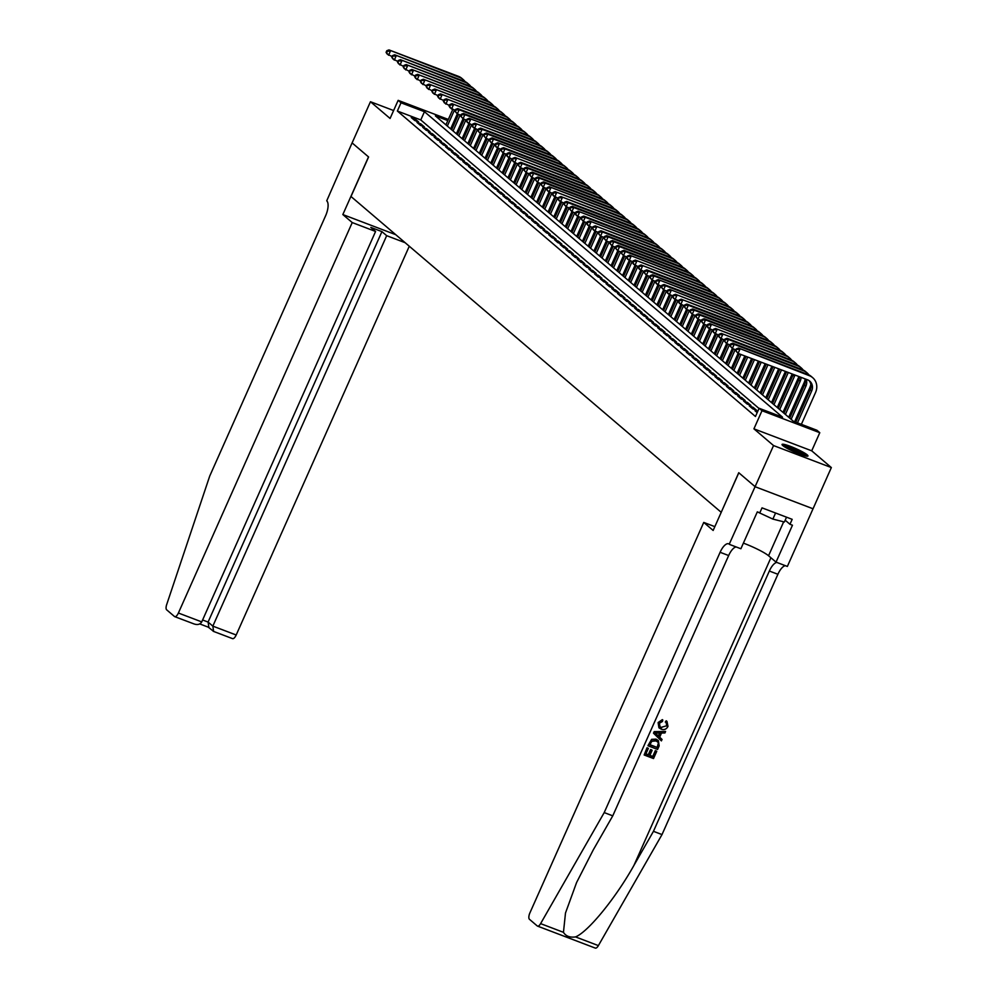 <?xml version="1.0" encoding="UTF-8"?>
<svg xmlns="http://www.w3.org/2000/svg" width="998" height="998" viewBox="0 0 998 998"><rect width="100%" height="100%" fill="white"/><g stroke="black" fill="none" stroke-linecap="round" stroke-linejoin="round"><path stroke-width="1.5" d="M807.182 454.851A14.184 1.809 24 0 0 793.098 447.428A14.184 1.809 24 0 0 782.045 444.447A14.184 1.809 24 0 0 782.819 445.582A14.184 1.809 24 0 0 796.903 453.005A14.184 1.809 24 0 0 807.956 455.986A14.184 1.809 24 0 0 807.182 454.851M447.803 120.596L435.377 115.868L793.497 421.343L816.925 430.263L819.782 432.708L761.998 410.714L759.129 408.269L782.557 417.189L424.449 111.701L401.021 102.794L398.152 100.349L448.327 119.436M813.008 508.755L755.212 486.762L813.033 508.78L831.346 467.563L811.723 450.822L819.782 432.708M721.242 512.286L738.745 472.715L755.212 486.762L738.819 472.778L713.146 530.449L703.752 522.428L529.913 912.871A5.452 2.146 -69.2 0 0 529.439 919.283L537.261 925.957A5.452 2.146 -69.2 0 0 537.523 926.107A5.452 2.146 -69.2 0 0 540.604 923.624L604.214 812.584L720.107 552.293A12.724 5.015 110.8 0 1 728.64 543.81A12.724 5.015 110.8 0 1 729.251 544.172L773.55 445.57L831.346 467.563M393.611 110.541L370.458 101.734L390.081 118.463L398.152 100.349M721.13 512.248L350.997 196.506L368.599 156.973L352.119 142.914L370.458 101.734M757.569 411.762L755.037 410.789L757.183 412.623M749.311 405.912L752.741 408.843L756.646 410.328L753.216 407.396L749.311 405.912M743.585 401.021L747.015 403.953L750.92 405.438L747.49 402.506L743.585 401.021M737.846 396.131L741.289 399.063L745.194 400.547L741.751 397.616L737.846 396.131M732.12 391.241L735.563 394.173L739.468 395.657L736.025 392.725L732.12 391.241M726.394 386.363L729.825 389.295L733.73 390.779L730.299 387.848L726.394 386.363M720.656 381.473L724.099 384.405L728.004 385.889L724.56 382.958L720.656 381.473M714.93 376.583L718.373 379.514L722.278 380.999L718.834 378.067L714.93 376.583M709.204 371.693L712.634 374.624L716.539 376.109L713.108 373.177L709.204 371.693M703.465 366.802L706.908 369.734L710.813 371.219L707.382 368.287L703.465 366.802M697.739 361.925L701.182 364.856L705.087 366.341L701.644 363.409L697.739 361.925M692.013 357.034L695.444 359.966L699.349 361.451L695.918 358.519L692.013 357.034M686.287 352.144L689.718 355.076L693.622 356.56L690.192 353.629L686.287 352.144M680.549 347.254L683.992 350.186L687.896 351.67L684.453 348.739L680.549 347.254M674.823 342.364L678.266 345.296L682.17 346.793L678.727 343.848L674.823 342.364M669.097 337.486L672.527 340.418L676.432 341.902L673.001 338.971L669.097 337.486M663.358 332.596L666.801 335.528L670.706 337.012L667.263 334.081L663.358 332.596M657.632 327.706L661.075 330.637L664.98 332.122L661.537 329.19L657.632 327.706M651.906 322.816L655.337 325.747L659.241 327.232L655.811 324.3L651.906 322.816M646.168 317.925L649.611 320.857L653.515 322.354L650.085 319.41L646.168 317.925M640.442 313.048L643.885 315.979L647.789 317.464L644.346 314.532L640.442 313.048M634.716 308.157L638.146 311.089L642.063 312.574L638.62 309.642L634.716 308.157M628.99 303.267L632.42 306.199L636.325 307.683L632.894 304.752L628.99 303.267M623.251 298.377L626.694 301.309L630.599 302.793L627.156 299.862L623.251 298.377M617.525 293.487L620.968 296.418L624.873 297.915L621.43 294.971L617.525 293.487M611.799 288.609L615.23 291.541L619.134 293.025L615.704 290.094L611.799 288.609M606.06 283.719L609.504 286.651L613.408 288.135L609.965 285.203L606.06 283.719M600.334 278.829L603.778 281.76L607.682 283.245L604.239 280.313L600.334 278.829M594.608 273.939L598.039 276.87L601.944 278.355L598.513 275.423L594.608 273.939M588.882 269.048L592.313 271.98L596.218 273.477L592.787 270.545L588.882 269.048M583.144 264.171L586.587 267.102L590.492 268.587L587.049 265.655L583.144 264.171M577.418 259.28L580.848 262.212L584.766 263.697L581.323 260.765L577.418 259.28M571.692 254.39L575.122 257.322L579.027 258.806L575.596 255.875L571.692 254.39M565.953 249.5L569.396 252.432L573.301 253.916L569.858 250.985L565.953 249.5M560.227 244.61L563.67 247.554L567.575 249.038L564.132 246.107L560.227 244.61M554.501 239.732L557.932 242.664L561.837 244.148L558.406 241.217L554.501 239.732M548.763 234.842L552.206 237.774L556.111 239.258L552.667 236.326L548.763 234.842M543.037 229.952L546.48 232.883L550.385 234.368L546.941 231.436L543.037 229.952M537.311 225.061L540.741 227.993L544.646 229.478L541.215 226.546L537.311 225.061M531.585 220.171L535.015 223.115L538.92 224.6L535.489 221.668L531.585 220.171M525.846 215.294L529.289 218.225L533.194 219.71L529.751 216.778L525.846 215.294M520.12 210.403L523.563 213.335L527.468 214.82L524.025 211.888L520.12 210.403M514.394 205.513L517.825 208.445L521.729 209.929L518.299 206.998L514.394 205.513M508.656 200.623L512.099 203.555L516.003 205.039L512.56 202.107L508.656 200.623M502.93 195.733L506.373 198.677L510.277 200.161L506.834 197.23L502.93 195.733M497.204 190.855L500.634 193.787L504.539 195.271L501.108 192.34L497.204 190.855M491.465 185.965L494.908 188.896L498.813 190.381L495.37 187.449L491.465 185.965M485.739 181.075L489.182 184.006L493.087 185.491L489.644 182.559L485.739 181.075M480.013 176.184L483.444 179.116L487.348 180.601L483.918 177.669L480.013 176.184M474.287 171.294L477.718 174.238L481.622 175.723L478.192 172.791L474.287 171.294M468.549 166.417L471.992 169.348L475.896 170.833L472.453 167.901L468.549 166.417M462.823 161.526L466.266 164.458L470.17 165.942L466.727 163.011L462.823 161.526M457.096 156.636L460.527 159.568L464.432 161.052L461.001 158.121L457.096 156.636M451.358 151.746L454.801 154.678L458.706 156.162L455.263 153.23L451.358 151.746M445.632 146.868L449.075 149.8L452.98 151.284L449.537 148.353L445.632 146.868M439.906 141.978L443.337 144.91L447.241 146.394L443.811 143.463L439.906 141.978M434.167 137.088L437.611 140.019L441.515 141.504L438.072 138.572L434.167 137.088M428.441 132.198L431.885 135.129L435.789 136.614L432.346 133.682L428.441 132.198M422.715 127.307L426.146 130.239L430.051 131.736L426.62 128.792L422.715 127.307M416.989 122.43L420.42 125.361L424.325 126.846L420.894 123.914L416.989 122.43M759.029 408.481L420.782 119.947L397.354 111.028L755.461 416.503L759.129 408.269M411.251 117.539L414.694 120.471L418.599 121.956L415.156 119.024L411.251 117.539M811.723 450.822L753.927 428.841L773.55 445.57M753.927 428.841L761.998 410.714M397.354 111.028L401.021 102.794M454.564 123.166L453.404 122.717M453.915 121.569L455.088 122.005M420.782 119.947L424.449 111.701M414.569 120.359L415.156 119.024M420.295 125.249L420.894 123.914M426.021 130.139L426.62 128.792M431.747 135.017L432.346 133.682M437.486 139.907L438.072 138.572M443.212 144.797L443.811 143.463M448.938 149.688L449.537 148.353M454.676 154.578L455.263 153.23M460.402 159.455L461.001 158.121M466.128 164.346L466.727 163.011M471.867 169.236L472.453 167.901M477.593 174.126L478.192 172.791M483.319 179.016L483.918 177.669M489.045 183.894L489.644 182.559M494.783 188.784L495.37 187.449M500.509 193.674L501.108 192.34M506.236 198.565L506.834 197.23M511.974 203.455L512.56 202.107M517.7 208.333L518.299 206.998M523.426 213.223L524.025 211.888M529.165 218.113L529.751 216.778M534.891 223.003L535.489 221.668M540.617 227.893L541.215 226.546M546.343 232.771L546.941 231.436M552.081 237.661L552.667 236.326M557.807 242.551L558.406 241.217M563.533 247.442L564.132 246.107M569.272 252.332L569.858 250.985M574.998 257.21L575.596 255.875M580.724 262.1L581.323 260.765M586.462 266.99L587.049 265.655M592.188 271.88L592.787 270.545M597.914 276.77L598.513 275.423M603.64 281.648L604.239 280.313M609.379 286.538L609.965 285.203M615.105 291.428L615.704 290.094M620.831 296.319L621.43 294.971M626.569 301.196L627.156 299.862M632.295 306.087L632.894 304.752M638.021 310.977L638.62 309.642M643.747 315.867L644.346 314.532M649.486 320.757L650.085 319.41M655.212 325.635L655.811 324.3M660.938 330.525L661.537 329.19M666.676 335.415L667.263 334.081M672.403 340.306L673.001 338.971M678.129 345.196L678.727 343.848M683.867 350.073L684.453 348.739M689.593 354.964L690.192 353.629M695.319 359.854L695.918 358.519M701.045 364.744L701.644 363.409M706.784 369.634L707.382 368.287M712.51 374.512L713.108 373.177M718.236 379.402L718.834 378.067M723.974 384.292L724.56 382.958M729.7 389.183L730.299 387.848M735.426 394.073L736.025 392.725M741.165 398.951L741.751 397.616M746.891 403.841L747.49 402.506M752.617 408.731L753.216 407.396M460.864 115.244L457.309 113.897L450.659 128.892M445.919 124.85L452.768 109.456M447.341 126.072L454.452 110.104M392.102 56.587L387.124 54.017L386.076 52.383L386.65 52.869L387.374 51.222L386.8 50.723L386.076 52.383M386.8 50.723L388.958 49.9L458.394 76.322A13.635 12.413 -49.5 0 1 461.737 78.293L463.172 79.516A13.635 12.413 -49.5 0 1 465.08 81.624M388.958 49.9L459.816 77.545A13.635 12.413 -49.5 0 1 463.172 79.516M387.374 51.222L390.393 51.123L388.559 55.239L386.65 52.869M783.817 446.343A12.275 1.572 -156 0 1 801.606 453.354A12.275 1.572 -156 0 1 805.361 455.936M802.454 455.088A11.365 1.46 24 0 0 800.708 454.053A11.365 1.46 24 0 0 786.387 447.94M806.546 456.161A14.097 1.796 24 0 0 802.679 453.628A14.097 1.796 24 0 0 782.856 445.619M786.524 517.189L784.378 522.004L772.876 519.085L757.307 511.874L759.827 512.797L762.023 507.857L792.175 519.334L789.967 524.274L792.462 525.222L776.032 562.124L787.36 566.44L813.033 508.78M775.571 513.022L772.876 519.085M352.232 222.566L178.393 613.021L201.746 621.904L375.585 231.461L352.232 222.566L342.838 214.558L368.512 156.898L352.094 142.889L326.733 200.823A12.724 5.015 -69.2 0 1 325.61 215.768L209.717 476.071L166.666 604.638A5.452 2.146 -69.2 0 0 166.654 609.815L174.475 616.49A5.452 2.146 -69.2 0 0 174.737 616.652A5.452 2.146 -69.2 0 0 178.393 613.021M395.757 234.692L342.838 214.558M405.151 242.701L386.675 235.678L381.922 231.623L370.832 227.394L375.585 231.461M386.675 235.678L212.836 626.12L236.189 635.002A5.452 2.146 110.8 0 1 232.534 638.633A5.452 2.146 110.8 0 1 232.272 638.483M409.28 246.232L236.189 635.002M381.922 231.623L208.083 622.066L212.836 626.12L213.609 631.385L208.046 626.981M208.856 627.318L208.083 622.066L202.606 619.983M201.746 621.904C200.012 624.673 197.142 625.235 193.138 623.6L174.737 616.652M656.746 751.332L653.528 758.555L644.159 754.987L647.253 748.013L648.338 748.425L645.856 754.001L648.737 755.099L651.058 749.91L652.131 750.321L649.823 755.511L653.066 756.746L655.661 750.92L656.484 751.107A23.678 3.031 24 0 0 655.324 750.633L652.729 756.459A23.678 3.031 24 0 0 649.898 755.336M652.131 750.321L651.682 749.922A23.678 3.031 24 0 0 650.596 749.523L648.288 754.713A23.678 3.031 24 0 0 645.918 753.852M648.338 748.425L648.001 748.138A23.678 3.031 24 0 0 647.003 747.801L644.159 754.987M658.356 740.591L656.01 739.119L651.619 739.331L647.964 745.643L651.944 739.605L656.459 739.518L658.356 740.591L659.167 745.893L657.595 749.423L648.213 745.868M659.341 728.116L658.368 722.764L662.36 719.633L658.119 722.552L658.917 727.754L661.075 729.114C664.082 730.237 666.377 729.326 667.986 726.394L667.001 721.429L666.227 720.793L665.292 722.065L666.227 720.793M666.514 725.82L661.225 727.33L666.514 725.82M604.214 812.584L612.772 815.84L593.261 849.884L576.582 882.544L565.492 913.008L563.458 932.319C565.841 936.186 569.858 937.721 575.534 936.91C588.146 931.845 615.729 898.063 633.955 865.366L653.453 831.322L769.346 571.031A12.724 5.015 110.8 0 1 776.843 562.435M665.579 731.472L654.201 731.609L653.503 733.181L661.387 740.89L653.765 733.405L654.463 731.833L665.579 731.472L664.93 732.956L661.537 732.981L659.666 737.198L662.048 739.418L661.387 740.89M653.453 831.322L662.011 834.577L777.904 574.274A12.724 5.015 110.8 0 1 785.401 565.691M736.15 546.954A12.724 5.015 110.8 0 0 728.665 555.537L612.772 815.84M575.534 936.91L598.388 945.605L662.011 834.577M729.563 544.446L740.89 548.75L757.32 511.849M703.752 522.428L714.842 526.645M743.398 543.137A20.459 2.62 -156 0 1 768.56 555.749L776.032 562.124M598.388 945.605A5.452 2.146 110.8 0 1 595.307 948.1A5.452 2.146 110.8 0 1 595.058 947.938M785.189 520.195L789.967 524.274M666.851 726.107L666.128 722.739M662.784 719.982L662.447 721.492L659.416 723.238L660.04 726.756L661.686 727.717M655.199 733.031L658.767 736.362L660.277 732.994L655.337 733.106M659.641 732.994L658.331 735.95M657.133 747.627L658.418 742.999L657.557 741.863L655.823 740.903L651.731 741.314L649.923 744.882L656.784 747.327A23.678 3.031 24 0 0 649.985 744.733M658.031 745.581L656.784 747.327M658.418 742.999L657.694 745.294M466.59 120.134L463.047 118.774L456.385 133.782M451.645 129.74L458.494 114.346M453.08 130.963L460.19 114.982M397.828 61.477L392.85 58.907L391.802 57.26L392.376 57.759L392.538 55.614L391.802 57.26M392.538 55.614L394.684 54.79L464.12 81.2A13.635 12.413 -49.5 0 1 467.463 83.183L468.898 84.406A13.635 12.413 -49.5 0 1 470.819 86.514M394.684 54.79L465.555 82.422A13.635 12.413 -49.5 0 1 468.898 84.406M393.112 56.1L396.119 56.013L394.285 60.13L392.376 57.759M468.786 123.677L462.111 138.672M457.371 134.63L464.232 119.236M458.806 135.84L465.916 119.872M403.566 66.367L398.589 63.797L397.528 62.15L398.102 62.637L398.264 60.504L397.528 62.15M398.264 60.504L400.423 59.68L469.846 86.09A13.635 12.413 -49.5 0 1 473.202 88.073L474.624 89.296A13.635 12.413 -49.5 0 1 476.545 91.404M400.423 59.68L471.281 87.313A13.635 12.413 -49.5 0 1 474.624 89.296M398.838 60.99L401.845 60.903L400.011 65.02L398.102 62.637M474.524 128.567L467.85 143.562M463.109 139.508L469.958 124.114M464.532 140.73L471.642 124.762M409.292 71.257L404.315 68.687L403.267 67.041L403.841 67.527L403.99 65.394L403.267 67.041M403.99 65.394L406.149 64.558L475.572 90.98A13.635 12.413 -49.5 0 1 478.928 92.964L480.362 94.186A13.635 12.413 -49.5 0 1 482.271 96.282M406.149 64.558L477.007 92.203A13.635 12.413 -49.5 0 1 480.362 94.186M404.564 65.88L407.583 65.781L405.749 69.897L403.841 67.527M483.781 134.792L480.238 133.445L473.576 148.44M468.835 144.398L475.684 129.004M470.27 145.621L477.381 129.653M415.018 76.135L410.041 73.565L408.993 71.931L409.567 72.417L409.729 70.284L408.993 71.931M409.729 70.284L411.875 69.448L481.31 95.87A13.635 12.413 -49.5 0 1 484.654 97.854L486.088 99.076A13.635 12.413 -49.5 0 1 488.01 101.172M411.875 69.448L482.745 97.093A13.635 12.413 -49.5 0 1 486.088 99.076M410.303 70.771L413.309 70.671L411.475 74.788L409.567 72.417M489.507 139.683L485.964 138.335L479.302 153.33M474.561 149.288L481.423 133.894M475.996 150.511L483.107 134.543M420.757 81.025L415.767 78.455L414.719 76.821L415.293 77.308L416.029 75.661L415.455 75.162L414.719 76.821M415.455 75.162L417.601 74.339L487.036 100.761A13.635 12.413 -49.5 0 1 490.392 102.732L491.814 103.954A13.635 12.413 -49.5 0 1 493.736 106.062M417.601 74.339L488.471 101.983A13.635 12.413 -49.5 0 1 491.814 103.954M416.029 75.661L419.035 75.561L417.201 79.678L415.293 77.308M495.233 144.573L491.69 143.213L485.04 158.22M480.288 154.179L487.149 138.784M481.722 155.401L488.833 139.421M426.483 85.915L421.505 83.345L420.445 81.699L421.019 82.198L421.181 80.052L420.445 81.699M421.181 80.052L423.339 79.229L492.763 105.638A13.635 12.413 -49.5 0 1 496.118 107.622L497.553 108.844A13.635 12.413 -49.5 0 1 499.462 110.953M423.339 79.229L494.197 106.861A13.635 12.413 -49.5 0 1 497.553 108.844M421.755 80.539L424.774 80.451L422.94 84.568L421.019 82.198M497.441 148.116L490.767 163.111M486.026 159.069L492.875 143.675M487.461 160.279L494.571 144.311M432.209 90.806L427.231 88.236L426.183 86.589L426.757 87.076L426.919 84.942L426.183 86.589M426.919 84.942L429.065 84.119L498.501 110.528A13.635 12.413 -49.5 0 1 501.844 112.512L503.279 113.735A13.635 12.413 -49.5 0 1 505.2 115.843M429.065 84.119L499.923 111.751A13.635 12.413 -49.5 0 1 503.279 113.735M427.493 85.429L430.5 85.341L428.666 89.458L426.757 87.076M506.697 154.341L503.154 152.993L496.493 168.001M491.752 163.946L498.601 148.552M493.187 165.169L500.297 149.201M437.935 95.696L432.957 93.126L431.909 91.479L432.483 91.966L432.645 89.832L431.909 91.479M432.645 89.832L434.791 88.997L504.227 115.419A13.635 12.413 -49.5 0 1 507.57 117.402L509.005 118.625A13.635 12.413 -49.5 0 1 510.926 120.721M434.791 88.997L505.662 116.641A13.635 12.413 -49.5 0 1 509.005 118.625M433.219 90.319L436.226 90.219L434.392 94.336L432.483 91.966M508.905 157.884L502.219 172.879M497.478 168.837L504.339 153.442M498.913 170.059L506.023 154.091M443.673 100.573L438.696 98.004L437.635 96.369L438.209 96.856L438.945 95.209L438.371 94.723L437.635 96.369M438.371 94.723L440.53 93.887L509.953 120.309A13.635 12.413 -49.5 0 1 513.309 122.292L514.743 123.515A13.635 12.413 -49.5 0 1 516.652 125.611M440.53 93.887L511.388 121.531A13.635 12.413 -49.5 0 1 514.743 123.515M438.945 95.209L441.952 95.109L440.118 99.226L438.209 96.856M514.631 162.774L507.957 177.769M503.217 173.727L510.065 158.333M504.639 174.949L511.749 158.969M449.399 105.464L444.422 102.894L443.374 101.26L443.948 101.746L444.671 100.099L444.098 99.6L443.374 101.26M444.098 99.6L446.256 98.777L515.692 125.199A13.635 12.413 -49.5 0 1 519.035 127.17L520.469 128.393A13.635 12.413 -49.5 0 1 522.378 130.501M446.256 98.777L517.114 126.422A13.635 12.413 -49.5 0 1 520.469 128.393M444.671 100.099L447.69 100L445.856 104.116L443.948 101.746M523.888 169.011L520.345 167.652L513.683 182.659M508.943 178.617L515.791 163.223M510.377 179.84L517.488 163.859M455.125 110.354L450.148 107.784L449.1 106.137L449.674 106.624L450.41 104.977L449.836 104.491L449.1 106.137M449.836 104.491L451.982 103.667L521.418 130.077A13.635 12.413 -49.5 0 1 524.761 132.06L526.196 133.283A13.635 12.413 -49.5 0 1 528.117 135.391M451.982 103.667L522.852 131.299A13.635 12.413 -49.5 0 1 526.196 133.283M450.41 104.977L453.416 104.89L451.583 109.007L449.674 106.624M529.614 173.889L526.071 172.542L519.409 187.549M514.669 183.507L521.53 168.113M516.103 184.717L523.214 168.749M455.562 109.381L457.708 108.557L459.142 109.768L457.309 113.897L454.826 111.028L455.4 111.514L456.136 109.867L455.562 109.381L454.826 111.028M457.708 108.557L527.144 134.967A13.635 12.413 -49.5 0 1 530.499 136.951L531.922 138.173A13.635 12.413 -49.5 0 1 533.843 140.281M456.136 109.867L459.142 109.768L528.578 136.19A13.635 12.413 -49.5 0 1 531.922 138.173M457.309 113.897L455.4 111.514M535.352 178.779L531.797 177.432L525.148 192.439M520.395 188.385L527.256 172.991M521.829 189.608L528.94 173.64M461.288 114.271L463.446 113.435L464.881 114.658L463.047 118.774L460.565 115.918L461.126 116.404L461.862 114.758L461.288 114.271L460.565 115.918M463.446 113.435L532.87 139.857A13.635 12.413 -49.5 0 1 536.225 141.841L537.66 143.063A13.635 12.413 -49.5 0 1 539.569 145.159M461.862 114.758L464.881 114.658L534.304 141.08A13.635 12.413 -49.5 0 1 537.66 143.063M463.047 118.774L461.126 116.404M541.078 183.669L537.535 182.322L530.874 197.317M526.133 193.275L532.982 177.881M527.568 194.498L534.679 178.53M472.316 125.012L467.338 122.442L466.291 120.808L466.864 121.294L467.027 119.161L466.291 120.808M467.027 119.161L469.172 118.325L538.608 144.747A13.635 12.413 -49.5 0 1 541.951 146.731L543.386 147.953A13.635 12.413 -49.5 0 1 545.307 150.049M469.172 118.325L540.043 145.97A13.635 12.413 -49.5 0 1 543.386 147.953M467.6 119.648L470.607 119.548L468.773 123.665L466.864 121.294M546.804 188.56L543.261 187.212L536.6 202.207M531.859 198.165L538.708 182.771M533.294 199.388L540.405 183.407M478.054 129.902L473.064 127.332L472.017 125.686L472.59 126.185L473.326 124.538L472.753 124.039L472.017 125.686M472.753 124.039L474.898 123.216L544.334 149.638A13.635 12.413 -49.5 0 1 547.69 151.609L549.112 152.831A13.635 12.413 -49.5 0 1 551.033 154.94M474.898 123.216L545.769 150.86A13.635 12.413 -49.5 0 1 549.112 152.831M473.326 124.538L476.333 124.438L474.499 128.555L472.59 126.185M549.012 192.103L542.338 207.097M537.585 203.056L544.446 187.661M539.02 204.278L546.131 188.298M478.479 128.929L480.637 128.106L482.071 129.328L480.238 133.445L477.743 130.576L478.316 131.062L479.052 129.416L478.479 128.929L477.743 130.576M480.637 128.106L550.06 154.515A13.635 12.413 -49.5 0 1 553.416 156.499L554.851 157.721A13.635 12.413 -49.5 0 1 556.759 159.83M479.052 129.416L482.071 129.328L551.495 155.738A13.635 12.413 -49.5 0 1 554.851 157.721M480.238 133.445L478.316 131.062M554.738 196.993L548.064 211.988M543.324 207.933L550.172 192.552M544.758 209.156L551.869 193.188M484.217 133.819L486.363 132.996L487.797 134.206L485.964 138.335L483.481 135.466L484.055 135.953L484.779 134.306L484.217 133.819L483.481 135.466M486.363 132.996L555.799 159.406A13.635 12.413 -49.5 0 1 559.142 161.389L560.577 162.612A13.635 12.413 -49.5 0 1 562.498 164.72M484.779 134.306L487.797 134.206L557.221 160.628A13.635 12.413 -49.5 0 1 560.577 162.612M485.964 138.335L484.055 135.953M560.464 201.883L553.79 216.878M549.05 212.823L555.898 197.429M550.484 214.046L557.595 198.078M489.943 138.71L492.089 137.874L493.523 139.096L491.69 143.213L489.207 140.356L489.781 140.843L490.517 139.196L489.943 138.71L489.207 140.356M492.089 137.874L561.525 164.296A13.635 12.413 -49.5 0 1 564.868 166.279L566.303 167.502A13.635 12.413 -49.5 0 1 568.224 169.598M490.517 139.196L493.523 139.096L562.959 165.518A13.635 12.413 -49.5 0 1 566.303 167.502M491.69 143.213L489.781 140.843M569.721 208.108L566.178 206.761L559.516 221.756M554.776 217.714L561.637 202.32M556.21 218.936L563.321 202.968M500.971 149.451L495.994 146.881L494.933 145.246L495.507 145.733L496.243 144.086L495.669 143.6L494.933 145.246M495.669 143.6L497.827 142.764L567.251 169.186A13.635 12.413 -49.5 0 1 570.606 171.169L572.041 172.38A13.635 12.413 -49.5 0 1 573.95 174.488M497.827 142.764L568.685 170.409A13.635 12.413 -49.5 0 1 572.041 172.38M496.243 144.086L499.25 143.986L497.416 148.103L495.507 145.733M575.459 212.998L571.904 211.651L565.255 226.646M560.514 222.604L567.363 207.21M561.936 223.826L569.047 207.846M501.395 148.477L503.553 147.654L504.988 148.877L503.154 152.993L500.672 150.124L501.246 150.623L501.969 148.976L501.395 148.477L500.672 150.124M503.553 147.654L572.989 174.076A13.635 12.413 -49.5 0 1 576.333 176.047L577.767 177.27A13.635 12.413 -49.5 0 1 579.676 179.378M501.969 148.976L504.988 148.877L574.411 175.299A13.635 12.413 -49.5 0 1 577.767 177.27M503.154 152.993L501.246 150.623M577.655 216.541L570.981 231.536M566.24 227.494L573.089 212.1M567.675 228.717L574.786 212.736M512.423 159.231L507.446 156.661L506.398 155.014L506.972 155.501L507.708 153.854L507.134 153.368L506.398 155.014M507.134 153.368L509.279 152.544L578.715 178.954A13.635 12.413 -49.5 0 1 582.059 180.937L583.493 182.16A13.635 12.413 -49.5 0 1 585.414 184.268M509.279 152.544L580.15 180.176A13.635 12.413 -49.5 0 1 583.493 182.16M507.708 153.854L510.714 153.767L508.88 157.884L506.972 155.501M586.911 222.766L583.368 221.419L576.707 236.426M571.966 232.372L578.828 216.978M573.401 233.594L580.512 217.626M518.162 164.121L513.172 161.551L512.124 159.905L512.698 160.391L512.86 158.258L512.124 159.905M512.86 158.258L515.005 157.435L584.441 183.844A13.635 12.413 -49.5 0 1 587.797 185.828L589.219 187.05A13.635 12.413 -49.5 0 1 591.14 189.158M515.005 157.435L585.876 185.067A13.635 12.413 -49.5 0 1 589.219 187.05M513.434 158.744L516.44 158.645L514.606 162.774L512.698 160.391M589.119 226.321L582.445 241.316M577.692 237.262L584.554 221.868M579.127 238.485L586.238 222.517M518.586 163.148L520.744 162.312L522.179 163.535L520.345 167.652L517.862 164.795L518.424 165.281L519.16 163.635L518.586 163.148L517.862 164.795M520.744 162.312L590.167 188.734A13.635 12.413 -49.5 0 1 593.523 190.718L594.958 191.94A13.635 12.413 -49.5 0 1 596.866 194.036M519.16 163.635L522.179 163.535L591.602 189.957A13.635 12.413 -49.5 0 1 594.958 191.94M520.345 167.652L518.424 165.281M594.845 231.199L588.171 246.194M583.431 242.152L590.28 226.758M584.865 243.375L591.976 227.407M524.324 168.038L526.47 167.202L527.905 168.425L526.071 172.542L523.588 169.685L524.162 170.171L524.898 168.525L524.324 168.038L523.588 169.685M526.47 167.202L595.906 193.624A13.635 12.413 -49.5 0 1 599.249 195.608L600.684 196.818A13.635 12.413 -49.5 0 1 602.605 198.926M524.898 168.525L527.905 168.425L597.34 194.847A13.635 12.413 -49.5 0 1 600.684 196.818M526.071 172.542L524.162 170.171M604.102 237.437L600.559 236.089L593.897 251.084M589.157 247.042L596.006 231.648M590.591 248.265L597.702 232.285M530.05 172.916L532.196 172.093L533.631 173.315L531.797 177.432L529.314 174.563L529.888 175.062L530.624 173.415L530.05 172.916L529.314 174.563M532.196 172.093L601.632 198.515A13.635 12.413 -49.5 0 1 604.988 200.486L606.41 201.708A13.635 12.413 -49.5 0 1 608.331 203.817M530.624 173.415L533.631 173.315L603.066 199.725A13.635 12.413 -49.5 0 1 606.41 201.708M531.797 177.432L529.888 175.062M609.828 242.327L606.285 240.967L599.636 255.975M594.883 251.933L601.744 236.538M596.317 253.155L603.428 237.175M535.776 177.806L537.934 176.983L539.357 178.205L537.535 182.322L535.04 179.453L535.614 179.939L536.35 178.293L535.776 177.806L535.04 179.453M537.934 176.983L607.358 203.392A13.635 12.413 -49.5 0 1 610.714 205.376L612.148 206.598A13.635 12.413 -49.5 0 1 614.057 208.707M536.35 178.293L539.357 178.205L608.792 204.615A13.635 12.413 -49.5 0 1 612.148 206.598M537.535 182.322L535.614 179.939M615.566 247.205L612.011 245.857L605.362 260.865M600.621 256.81L607.47 241.416M602.056 258.033L609.167 242.065M541.515 182.696L543.661 181.861L545.095 183.083L543.261 187.212L540.779 184.343L541.353 184.83L542.076 183.183L541.515 182.696L540.779 184.343M543.661 181.861L613.096 208.283A13.635 12.413 -49.5 0 1 616.44 210.266L617.874 211.489A13.635 12.413 -49.5 0 1 619.795 213.597M542.076 183.183L545.095 183.083L614.519 209.505A13.635 12.413 -49.5 0 1 617.874 211.489M543.261 187.212L541.353 184.83M621.292 252.095L617.75 250.748L611.088 265.742M606.347 261.701L613.196 246.306M607.782 262.923L614.893 246.955M552.53 193.45L547.553 190.868L546.505 189.233L547.079 189.72L547.241 187.587L546.505 189.233M547.241 187.587L549.387 186.751L618.822 213.173A13.635 12.413 -49.5 0 1 622.166 215.156L623.6 216.379A13.635 12.413 -49.5 0 1 625.521 218.475M549.387 186.751L620.257 214.395A13.635 12.413 -49.5 0 1 623.6 216.379M547.815 188.073L550.821 187.973L548.987 192.09L547.079 189.72M627.018 256.985L623.476 255.638L616.814 270.633M612.073 266.591L618.935 251.197M613.508 267.813L620.619 251.845M558.269 198.328L553.291 195.758L552.231 194.123L552.805 194.61L553.541 192.963L552.967 192.477L552.231 194.123M552.967 192.477L555.125 191.641L624.548 218.063A13.635 12.413 -49.5 0 1 627.904 220.034L629.339 221.257A13.635 12.413 -49.5 0 1 631.247 223.365M555.125 191.641L625.983 219.286A13.635 12.413 -49.5 0 1 629.339 221.257M553.541 192.963L556.547 192.863L554.713 196.98L552.805 194.61M629.227 260.528L622.552 275.523M617.812 271.481L624.661 256.087M619.234 272.704L626.345 256.723M563.995 203.218L559.017 200.648L557.969 199.001L558.543 199.5L558.693 197.355L557.969 199.001M558.693 197.355L560.851 196.531L630.287 222.953A13.635 12.413 -49.5 0 1 633.63 224.924L635.065 226.147A13.635 12.413 -49.5 0 1 636.974 228.255M560.851 196.531L631.709 224.163A13.635 12.413 -49.5 0 1 635.065 226.147M559.267 197.853L562.286 197.754L560.452 201.87L558.543 199.5M634.953 265.418L628.278 280.413M623.538 276.371L630.387 260.977M624.973 277.594L632.083 261.613M564.431 202.245L566.577 201.421L568.012 202.644L566.178 206.761L563.695 203.891L564.269 204.378L565.005 202.731L564.431 202.245L563.695 203.891M566.577 201.421L636.013 227.831A13.635 12.413 -49.5 0 1 639.356 229.814L640.791 231.037A13.635 12.413 -49.5 0 1 642.712 233.145M565.005 202.731L568.012 202.644L637.448 229.053A13.635 12.413 -49.5 0 1 640.791 231.037M566.178 206.761L564.269 204.378M640.679 270.308L634.004 285.303M629.264 281.249L636.125 265.855M630.699 282.471L637.809 266.503M570.157 207.135L572.303 206.299L573.738 207.522L571.904 211.651L569.421 208.782L569.995 209.268L570.731 207.621L570.157 207.135L569.421 208.782M572.303 206.299L641.739 232.721A13.635 12.413 -49.5 0 1 645.095 234.705L646.517 235.927A13.635 12.413 -49.5 0 1 648.438 238.035M570.731 207.621L573.738 207.522L643.174 233.944A13.635 12.413 -49.5 0 1 646.517 235.927M571.904 211.651L569.995 209.268M649.947 276.533L646.392 275.186L639.743 290.181M634.99 286.139L641.851 270.745M636.425 287.362L643.535 271.394M581.185 217.888L576.208 215.306L575.16 213.672L575.721 214.158L576.457 212.512L575.883 212.025L575.16 213.672M575.883 212.025L578.042 211.189L647.465 237.611A13.635 12.413 -49.5 0 1 650.821 239.595L652.255 240.817A13.635 12.413 -49.5 0 1 654.164 242.913M578.042 211.189L648.9 238.834A13.635 12.413 -49.5 0 1 652.255 240.817M576.457 212.512L579.476 212.412L577.642 216.529L575.721 214.158M655.674 281.424L652.118 280.076L645.469 295.071M640.728 291.029L647.577 275.635M642.163 292.252L649.274 276.284M581.622 216.915L583.768 216.079L585.202 217.302L583.368 221.419L580.886 218.562L581.46 219.049L582.196 217.402L581.622 216.915L580.886 218.562M583.768 216.079L653.203 242.502A13.635 12.413 -49.5 0 1 656.547 244.473L657.981 245.695A13.635 12.413 -49.5 0 1 659.903 247.803M582.196 217.402L585.202 217.302L654.638 243.724A13.635 12.413 -49.5 0 1 657.981 245.695M583.368 221.419L581.46 219.049M657.869 284.966L651.195 299.961M646.455 295.919L653.303 280.525M647.889 297.142L655 281.162M592.65 227.656L587.66 225.086L586.612 223.44L587.186 223.939L587.922 222.292L587.348 221.793L586.612 223.44M587.348 221.793L589.494 220.97L658.93 247.392A13.635 12.413 -49.5 0 1 662.273 249.363L663.707 250.585A13.635 12.413 -49.5 0 1 665.629 252.694M589.494 220.97L660.364 248.602A13.635 12.413 -49.5 0 1 663.707 250.585M587.922 222.292L590.928 222.192L589.094 226.309L587.186 223.939M667.126 291.191L663.583 289.844L656.921 304.852M652.181 300.81L659.042 285.416M653.615 302.032L660.726 286.052M598.376 232.546L593.398 229.977L592.338 228.33L592.912 228.816L593.074 226.683L592.338 228.33M593.074 226.683L595.232 225.86L664.656 252.269A13.635 12.413 -49.5 0 1 668.011 254.253L669.446 255.476A13.635 12.413 -49.5 0 1 671.355 257.584M595.232 225.86L666.09 253.492A13.635 12.413 -49.5 0 1 669.446 255.476M593.648 227.17L596.654 227.082L594.82 231.199L592.912 228.816M669.334 294.747L662.66 309.742M657.919 305.687L664.768 290.293M659.341 306.91L666.464 290.942M598.812 231.573L600.958 230.738L602.393 231.96L600.559 236.089L598.076 233.22L598.65 233.707L599.374 232.06L598.812 231.573L598.076 233.22M600.958 230.738L670.394 257.16A13.635 12.413 -49.5 0 1 673.737 259.143L675.172 260.366A13.635 12.413 -49.5 0 1 677.093 262.474M599.374 232.06L602.393 231.96L671.816 258.382A13.635 12.413 -49.5 0 1 675.172 260.366M600.559 236.089L598.65 233.707M675.06 299.625L668.386 314.62M663.645 310.578L670.494 295.183M665.08 311.8L672.19 295.832M604.538 236.464L606.684 235.628L608.119 236.85L606.285 240.967L603.802 238.11L604.376 238.597L605.112 236.95L604.538 236.464L603.802 238.11M606.684 235.628L676.12 262.05A13.635 12.413 -49.5 0 1 679.463 264.033L680.898 265.256A13.635 12.413 -49.5 0 1 682.819 267.352M605.112 236.95L608.119 236.85L677.555 263.272A13.635 12.413 -49.5 0 1 680.898 265.256M606.285 240.967L604.376 238.597M680.798 304.515L674.112 319.51M669.371 315.468L676.232 300.074M670.806 316.69L677.916 300.722M610.265 241.354L612.423 240.518L613.845 241.741L612.011 245.857L609.529 243.001L610.102 243.487L610.838 241.84L610.265 241.354L609.529 243.001M612.423 240.518L681.846 266.94A13.635 12.413 -49.5 0 1 685.202 268.911L686.636 270.134A13.635 12.413 -49.5 0 1 688.545 272.242M610.838 241.84L613.845 241.741L683.281 268.163A13.635 12.413 -49.5 0 1 686.636 270.134M612.011 245.857L610.102 243.487M690.055 310.752L686.499 309.392L679.85 324.4M675.11 320.358L681.958 304.964M676.532 321.581L683.642 305.6M615.991 246.232L618.149 245.408L619.583 246.631L617.75 250.748L615.267 247.878L615.841 248.377L616.564 246.731L615.991 246.232L615.267 247.878M618.149 245.408L687.585 271.818A13.635 12.413 -49.5 0 1 690.928 273.801L692.363 275.024A13.635 12.413 -49.5 0 1 694.271 277.132M616.564 246.731L619.583 246.631L689.007 273.04A13.635 12.413 -49.5 0 1 692.363 275.024M617.75 250.748L615.841 248.377M695.781 315.63L692.238 314.283L685.576 329.29M680.836 325.248L687.684 309.854M682.27 326.471L689.381 310.49M621.729 251.122L623.875 250.298L625.309 251.521L623.476 255.638L620.993 252.768L621.567 253.255L622.303 251.608L621.729 251.122L620.993 252.768M623.875 250.298L693.311 276.708A13.635 12.413 -49.5 0 1 696.654 278.692L698.089 279.914A13.635 12.413 -49.5 0 1 700.01 282.022M622.303 251.608L625.309 251.521L694.745 277.931A13.635 12.413 -49.5 0 1 698.089 279.914M623.476 255.638L621.567 253.255M701.507 320.52L697.964 319.173L691.302 334.18M686.562 330.126L693.423 314.732M687.996 331.348L695.107 315.38M632.757 261.875L627.767 259.305L626.719 257.659L627.293 258.145L627.455 256.012L626.719 257.659M627.455 256.012L629.601 255.176L699.037 281.598A13.635 12.413 -49.5 0 1 702.392 283.582L703.815 284.804A13.635 12.413 -49.5 0 1 705.736 286.913M629.601 255.176L700.471 282.821A13.635 12.413 -49.5 0 1 703.815 284.804M628.029 256.498L631.035 256.399L629.202 260.528L627.293 258.145M707.233 325.41L703.69 324.063L697.041 339.058M692.288 335.016L699.149 319.622M693.722 336.239L700.833 320.271M638.483 266.753L633.505 264.183L632.458 262.549L633.019 263.035L633.755 261.389L633.181 260.902L632.458 262.549M633.181 260.902L635.339 260.066L704.763 286.488A13.635 12.413 -49.5 0 1 708.118 288.472L709.553 289.694A13.635 12.413 -49.5 0 1 711.462 291.79M635.339 260.066L706.197 287.711A13.635 12.413 -49.5 0 1 709.553 289.694M633.755 261.389L636.774 261.289L634.94 265.406L633.019 263.035M709.441 328.953L702.767 343.948M698.026 339.906L704.875 324.512M699.461 341.129L706.572 325.161M644.209 271.643L639.231 269.073L638.184 267.439L638.757 267.926L639.493 266.279L638.92 265.792L638.184 267.439M638.92 265.792L641.065 264.957L710.501 291.379A13.635 12.413 -49.5 0 1 713.844 293.35L715.279 294.572A13.635 12.413 -49.5 0 1 717.2 296.68M641.065 264.957L711.936 292.601A13.635 12.413 -49.5 0 1 715.279 294.572M639.493 266.279L642.5 266.179L640.666 270.296L638.757 267.926M715.167 333.843L708.493 348.838M703.752 344.797L710.601 329.402M705.187 346.019L712.298 330.039M644.646 270.67L646.791 269.847L648.226 271.069L646.392 275.186L643.91 272.317L644.483 272.816L645.219 271.157L644.646 270.67L643.91 272.317M646.791 269.847L716.227 296.256A13.635 12.413 -49.5 0 1 719.57 298.24L721.005 299.462A13.635 12.413 -49.5 0 1 722.926 301.571M645.219 271.157L648.226 271.069L717.662 297.479A13.635 12.413 -49.5 0 1 721.005 299.462M646.392 275.186L644.483 272.816M720.905 338.734L714.219 353.729M709.478 349.687L716.339 334.293M710.913 350.909L718.024 334.929M650.372 275.56L652.53 274.737L653.952 275.959L652.118 280.076L649.636 277.207L650.209 277.694L650.945 276.047L650.372 275.56L649.636 277.207M652.53 274.737L721.953 301.147A13.635 12.413 -49.5 0 1 725.309 303.13L726.744 304.353A13.635 12.413 -49.5 0 1 728.652 306.461M650.945 276.047L653.952 275.959L723.388 302.369A13.635 12.413 -49.5 0 1 726.744 304.353M652.118 280.076L650.209 277.694M730.162 344.959L726.606 343.611L719.957 358.619M715.217 354.564L722.065 339.17M716.639 355.787L723.762 339.819M661.4 286.314L656.422 283.744L655.374 282.097L655.948 282.584L656.11 280.45L655.374 282.097M656.11 280.45L658.256 279.615L727.692 306.037A13.635 12.413 -49.5 0 1 731.035 308.02L732.47 309.243A13.635 12.413 -49.5 0 1 734.391 311.351M658.256 279.615L729.114 307.259A13.635 12.413 -49.5 0 1 732.47 309.243M656.672 280.937L659.69 280.837L657.857 284.954L655.948 282.584M735.888 349.849L732.345 348.502L725.683 363.497M720.943 359.455L727.792 344.061M722.377 360.677L729.488 344.709M661.836 285.341L663.982 284.505L665.417 285.727L663.583 289.844L661.1 286.987L661.674 287.474L662.41 285.827L661.836 285.341L661.1 286.987M663.982 284.505L733.418 310.927A13.635 12.413 -49.5 0 1 736.761 312.91L738.196 314.133A13.635 12.413 -49.5 0 1 740.117 316.229M662.41 285.827L665.417 285.727L734.852 312.149A13.635 12.413 -49.5 0 1 738.196 314.133M663.583 289.844L661.674 287.474M797.464 422.853L811.648 391.016A9.094 8.271 130.5 0 0 809.74 381.124A9.094 8.271 130.5 0 0 807.507 379.801L738.071 353.392L731.409 368.387M726.669 364.345L733.53 348.951M728.103 365.567L735.214 349.599M672.864 296.082L667.887 293.512L666.826 291.878L667.4 292.364L668.136 290.717L667.562 290.218L666.826 291.878M667.562 290.218L669.72 289.395L739.144 315.817A13.635 12.413 -49.5 0 1 742.5 317.788L743.934 319.011A13.635 12.413 -49.5 0 1 745.843 321.119M669.72 289.395L740.578 317.04A13.635 12.413 -49.5 0 1 743.934 319.011M668.136 290.717L671.143 290.618L669.309 294.734L667.4 292.364M744.845 355.962L737.148 373.277M732.407 369.235L739.256 353.841M733.829 370.458L740.94 354.477M678.59 300.972L673.613 298.402L672.565 296.755L673.139 297.254L673.288 295.109L672.565 296.755M673.288 295.109L675.446 294.285L744.882 320.695A13.635 12.413 -49.5 0 1 748.226 322.678L749.66 323.901A13.635 12.413 -49.5 0 1 751.569 326.009M675.446 294.285L746.304 321.917A13.635 12.413 -49.5 0 1 749.66 323.901M673.862 295.595L676.881 295.508L675.047 299.625L673.139 297.254M751.606 358.544L742.874 378.167M738.133 374.125L746.017 356.411M739.568 375.335L747.702 357.059M684.316 305.862L679.339 303.292L678.291 301.646L678.865 302.132L679.601 300.485L679.027 299.999L678.291 301.646M679.027 299.999L681.172 299.175L750.608 325.585A13.635 12.413 -49.5 0 1 753.952 327.569L755.386 328.791A13.635 12.413 -49.5 0 1 757.307 330.899M681.172 299.175L752.043 326.808A13.635 12.413 -49.5 0 1 755.386 328.791M679.601 300.485L682.607 300.398L680.773 304.515L678.865 302.132M758.368 361.114L748.6 383.057M743.859 379.003L752.779 358.981M745.294 380.226L754.463 359.629M684.753 304.889L686.898 304.053L688.333 305.276L686.499 309.392L684.017 306.536L684.591 307.022L685.327 305.376L684.753 304.889L684.017 306.536M686.898 304.053L756.334 330.475A13.635 12.413 -49.5 0 1 759.69 332.459L761.112 333.681A13.635 12.413 -49.5 0 1 763.033 335.777M685.327 305.376L688.333 305.276L757.769 331.698A13.635 12.413 -49.5 0 1 761.112 333.681M686.499 309.392L684.591 307.022M765.129 363.684L754.338 387.935M749.585 383.893L759.54 361.55M751.02 385.116L761.225 362.199M690.479 309.779L692.637 308.943L694.072 310.166L692.238 314.283L689.755 311.426L690.317 311.912L691.053 310.266L690.479 309.779L689.755 311.426M692.637 308.943L762.06 335.365A13.635 12.413 -49.5 0 1 765.416 337.349L766.851 338.571A13.635 12.413 -49.5 0 1 768.759 340.667M691.053 310.266L694.072 310.166L763.495 336.588A13.635 12.413 -49.5 0 1 766.851 338.571M692.238 314.283L690.317 311.912M771.891 366.254L760.064 392.825M755.324 388.783L766.302 364.133M756.758 390.006L767.986 364.769M696.217 314.657L698.363 313.834L699.798 315.056L697.964 319.173L695.481 316.316L696.055 316.803L696.791 315.156L696.217 314.657L695.481 316.316M698.363 313.834L767.799 340.256A13.635 12.413 -49.5 0 1 771.142 342.227L772.577 343.449A13.635 12.413 -49.5 0 1 774.498 345.558M696.791 315.156L699.798 315.056L769.233 341.478A13.635 12.413 -49.5 0 1 772.577 343.449M697.964 319.173L696.055 316.803M778.652 368.823L765.79 397.715M761.05 393.674L773.063 366.703M762.484 394.896L774.747 367.339M701.943 319.547L704.089 318.724L705.524 319.946L703.69 324.063L701.207 321.194L701.781 321.693L702.517 320.034L701.943 319.547L701.207 321.194M704.089 318.724L773.525 345.133A13.635 12.413 -49.5 0 1 776.868 347.117L778.303 348.339A13.635 12.413 -49.5 0 1 780.224 350.448M702.517 320.034L705.524 319.946L774.959 346.356A13.635 12.413 -49.5 0 1 778.303 348.339M703.69 324.063L701.781 321.693M785.414 371.406L771.516 402.606M766.776 398.564L779.825 369.272M768.211 399.774L781.509 369.921M712.971 330.301L707.994 327.731L706.933 326.084L707.507 326.571L708.243 324.924L707.669 324.437L706.933 326.084M707.669 324.437L709.827 323.614L779.251 350.024A13.635 12.413 -49.5 0 1 782.607 352.007L784.041 353.23A13.635 12.413 -49.5 0 1 785.95 355.338M709.827 323.614L780.685 351.246A13.635 12.413 -49.5 0 1 784.041 353.23M708.243 324.924L711.25 324.837L709.416 328.953L707.507 326.571M792.175 373.976L777.255 407.496M772.514 403.441L786.574 371.842M773.937 404.664L788.27 372.491M718.697 335.191L713.72 332.621L712.672 330.974L713.246 331.461L713.408 329.328L712.672 330.974M713.408 329.328L715.554 328.492L784.989 354.914A13.635 12.413 -49.5 0 1 788.333 356.897L789.767 358.12A13.635 12.413 -49.5 0 1 791.688 360.216M715.554 328.492L786.412 356.136A13.635 12.413 -49.5 0 1 789.767 358.12M713.969 329.814L716.988 329.714L715.154 333.831L713.246 331.461M798.874 376.52A13.635 12.413 -49.5 0 1 798.363 377.843L782.981 412.374M778.24 408.332L793.023 375.123A9.094 8.271 130.5 0 0 793.31 374.4M779.675 409.554L794.458 376.346A9.094 8.271 130.5 0 0 794.932 375.023M724.423 340.069L719.446 337.499L718.398 335.864L718.972 336.351L719.134 334.218L718.398 335.864M719.134 334.218L721.28 333.382L790.715 359.804A13.635 12.413 -49.5 0 1 794.059 361.787L795.493 363.01A13.635 12.413 -49.5 0 1 797.414 365.106M721.28 333.382L792.15 361.026A13.635 12.413 -49.5 0 1 795.493 363.01M719.708 334.704L722.714 334.604L720.88 338.721L718.972 336.351M805.124 379.352A13.635 12.413 -49.5 0 1 804.089 382.721L788.707 417.264M783.966 413.222L798.749 380.013A9.094 8.271 130.5 0 0 799.56 376.782M785.401 414.444L800.184 381.236A9.094 8.271 130.5 0 0 801.007 377.331M724.86 339.095L727.018 338.272L728.44 339.495L726.606 343.611L724.124 340.755L724.698 341.241L725.434 339.594L724.86 339.095L724.124 340.755M727.018 338.272L796.441 364.694A13.635 12.413 -49.5 0 1 799.797 366.665L801.219 367.888A13.635 12.413 -49.5 0 1 803.14 369.996M725.434 339.594L728.44 339.495L797.876 365.917A13.635 12.413 -49.5 0 1 801.219 367.888M726.606 343.611L724.698 341.241M810.85 384.242A13.635 12.413 -49.5 0 1 809.815 387.611L794.608 421.767M789.705 418.112L804.488 384.904A9.094 8.271 130.5 0 0 804.999 378.853M791.127 419.335L805.91 386.126A9.094 8.271 130.5 0 0 806.172 379.302M730.586 343.986L732.744 343.162L734.179 344.385L732.345 348.502L729.862 345.632L730.436 346.119L731.16 344.472L730.586 343.986L729.862 345.632M732.744 343.162L802.167 369.572A13.635 12.413 -49.5 0 1 805.523 371.555L806.958 372.778A13.635 12.413 -49.5 0 1 808.867 374.886M731.16 344.472L734.179 344.385L803.602 370.794A13.635 12.413 -49.5 0 1 806.958 372.778M732.345 348.502L730.436 346.119M736.324 348.876L736.162 351.009L736.324 348.876L738.47 348.053L809.341 375.685A13.635 12.413 -49.5 0 1 812.684 377.668A13.635 12.413 -49.5 0 1 815.553 392.501L801.369 424.337M795.78 422.216L810.214 389.794A9.094 8.271 130.5 0 0 808.979 380.562M736.898 349.362L739.905 349.263L738.071 353.392L735.588 350.523M738.47 348.053L807.906 374.462A13.635 12.413 -49.5 0 1 811.249 376.446L812.684 377.668M738.071 353.392L736.162 351.009M458.394 76.322L459.816 77.545M633.955 865.366L770.905 557.757M769.346 571.031L777.904 574.274M728.665 555.537L720.107 552.293M540.604 923.624L563.458 932.319M783.667 521.817L768.56 555.749M464.12 81.2L465.555 82.422M469.846 86.09L471.281 87.313M475.572 90.98L477.007 92.203M481.31 95.87L482.745 97.093M487.036 100.761L488.471 101.983M492.763 105.638L494.197 106.861M498.501 110.528L499.923 111.751M504.227 115.419L505.662 116.641M509.953 120.309L511.388 121.531M515.692 125.199L517.114 126.422M521.418 130.077L522.852 131.299M527.144 134.967L528.578 136.19M532.87 139.857L534.304 141.08M538.608 144.747L540.043 145.97M544.334 149.638L545.769 150.86M550.06 154.515L551.495 155.738M555.799 159.406L557.221 160.628M561.525 164.296L562.959 165.518M567.251 169.186L568.685 170.409M572.989 174.076L574.411 175.299M578.715 178.954L580.15 180.176M584.441 183.844L585.876 185.067M590.167 188.734L591.602 189.957M595.906 193.624L597.34 194.847M601.632 198.515L603.066 199.725M607.358 203.392L608.792 204.615M613.096 208.283L614.519 209.505M618.822 213.173L620.257 214.395M624.548 218.063L625.983 219.286M630.287 222.953L631.709 224.163M636.013 227.831L637.448 229.053M641.739 232.721L643.174 233.944M647.465 237.611L648.9 238.834M653.203 242.502L654.638 243.724M658.93 247.392L660.364 248.602M664.656 252.269L666.09 253.492M670.394 257.16L671.816 258.382M676.12 262.05L677.555 263.272M681.846 266.94L683.281 268.163M687.585 271.818L689.007 273.04M693.311 276.708L694.745 277.931M699.037 281.598L700.471 282.821M704.763 286.488L706.197 287.711M710.501 291.379L711.936 292.601M716.227 296.256L717.662 297.479M721.953 301.147L723.388 302.369M727.692 306.037L729.114 307.259M733.418 310.927L734.852 312.149M739.144 315.817L740.578 317.04M744.882 320.695L746.304 321.917M750.608 325.585L752.043 326.808M756.334 330.475L757.769 331.698M762.06 335.365L763.495 336.588M767.799 340.256L769.233 341.478M773.525 345.133L774.959 346.356M779.251 350.024L780.685 351.246M784.989 354.914L786.412 356.136M793.023 375.123L794.458 376.346M790.715 359.804L792.15 361.026M798.749 380.013L800.184 381.236M796.441 364.694L797.876 365.917M804.488 384.904L805.91 386.126M802.167 369.572L803.602 370.794M810.214 389.794L811.648 391.016M807.906 374.462L809.341 375.685M232.534 638.633L213.21 631.285M199.8 623.937L208.233 627.143M537.523 926.107L595.307 948.1"/></g></svg>
